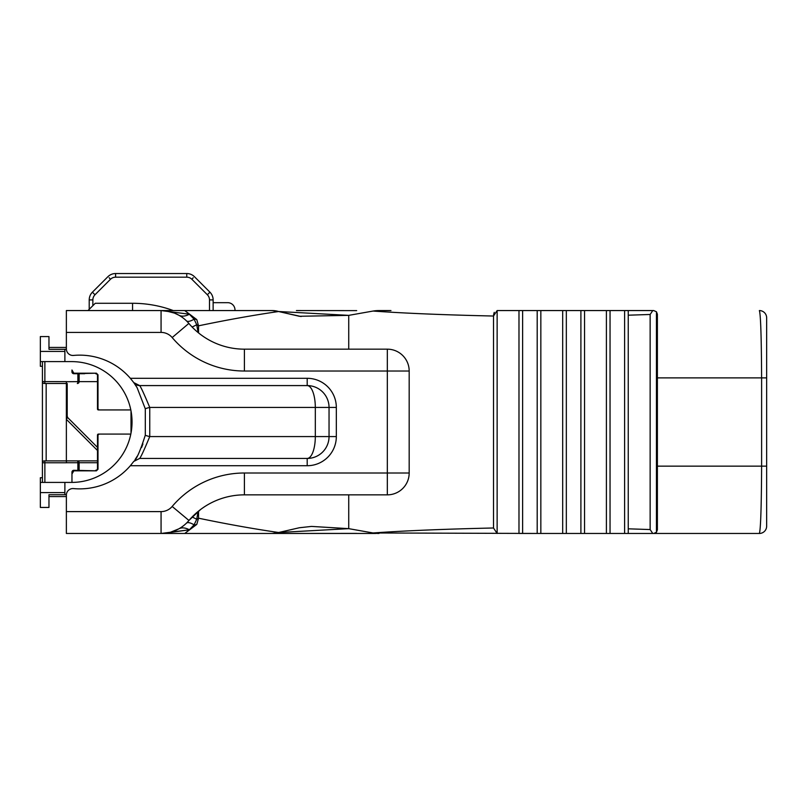<?xml version="1.0" encoding="UTF-8"?>
<svg xmlns="http://www.w3.org/2000/svg" width="807" height="807" viewBox="0 0 807 807"><rect width="100%" height="100%" fill="white"/><g stroke="black" fill="none" stroke-linecap="round" stroke-linejoin="round"><path stroke-width="1.21" d="M66.366 347.444L48.965 347.444L48.965 336.569L40.35 336.569L40.35 351.428L64.883 351.428M130.351 378.301L133.76 382.599A66.87 66.87 0 0 0 133.76 382.599L137.109 387.663L145.31 408.877L145.31 435.144C140.196 451.093 136.353 459.859 133.76 461.422L130.351 465.72L307.195 465.72A29.133 29.133 0 0 0 336.327 436.577L336.327 407.444A29.133 29.133 0 0 0 307.195 378.301L130.351 378.301A66.87 66.87 0 0 0 73.538 355.433A6.557 6.557 0 0 1 66.376 349.169L64.883 349.3L64.883 361.607L40.35 361.607L40.35 366.287L42.428 366.287L42.408 477.734L40.35 477.734L40.35 482.415L64.883 482.415L64.883 494.721L66.386 494.721L66.366 510.286M64.883 492.593L40.35 492.593L40.35 507.452L48.965 507.452L48.965 496.577L66.366 496.577M130.29 407.596L131.016 410.975L131.016 433.046L130.29 436.426M64.883 361.607L71.631 361.607A60.404 60.404 0 0 1 132.035 422.011A60.404 60.404 0 0 1 71.631 482.415L64.883 482.415M40.35 492.593L40.35 482.415M48.965 507.452L48.965 494.721L64.883 494.721M64.883 349.3L48.965 349.3L48.965 336.569M40.35 361.607L40.35 351.428M234.988 310.564L234.988 309.959A7.283 7.283 0 0 0 227.705 302.675L213.139 302.675L227.705 302.675M87.973 310.564L95.256 303.281L87.973 310.564M66.366 460.888L44.304 460.888A1.876 1.876 0 0 0 42.428 462.764L42.428 482.415L42.428 462.764L44.869 462.764A1.876 0.565 -90 0 0 44.304 460.888A1.876 1.876 0 0 0 42.428 462.764M77.876 373.712L77.876 381.64L66.366 381.711L66.366 460.868L97.486 460.868L66.366 460.868L66.436 462.764L44.869 462.764L44.869 482.415M79.136 470.31L79.136 462.724A1.856 1.816 90 0 0 77.321 460.868A1.856 0.555 90 0 1 77.876 462.724L77.876 470.31M66.366 513.958L66.366 510.649M97.486 447.401L67.778 417.663L66.366 418.853L66.366 418.036M66.366 333.19L66.366 323.486M66.366 336.882L66.366 332.928M161.42 310.564L66.366 310.564L66.366 348.906A6.557 6.557 0 0 0 66.366 348.917M161.612 533.457L161.067 533.457A36.426 36.426 0 0 0 188.848 520.596A72.842 72.842 0 0 1 244.41 494.852L387.32 494.852L387.32 473.003L244.41 473.003A94.691 94.691 0 0 0 172.173 506.463A14.566 14.566 0 0 1 161.067 511.608L66.366 511.608L66.366 533.457L375.739 533.457M66.366 511.608L66.366 494.721M66.366 495.105A6.557 6.557 0 0 0 66.366 495.115L66.366 494.852A6.557 6.557 0 0 1 73.538 488.588A66.87 66.87 0 0 0 130.351 465.72M42.428 361.607L42.428 381.6L42.428 361.607M66.436 381.64L42.428 381.6A1.876 1.876 0 0 0 44.304 383.476L66.366 383.496M42.428 381.6A1.876 1.876 0 0 0 44.304 383.476A1.876 0.565 90 0 0 44.869 381.6L44.869 361.607M97.486 381.64L77.876 381.64A1.856 0.555 90 0 1 77.321 383.496A1.856 1.816 90 0 0 79.136 381.64L79.136 373.712M390.961 310.564L378.987 310.564A36.426 36.426 -90 0 0 373.066 311.048C404.125 313.267 444.274 314.922 493.501 316.031L497.132 310.564L522.623 310.564L522.623 533.467L759.367 533.457A7.283 7.283 0 0 0 766.65 526.174L766.65 323.98M272.171 310.564A21.85 21.85 90 0 1 278.597 311.522L272.171 310.564L161.067 310.564L161.067 332.413A14.566 14.566 0 0 1 172.173 337.558A94.691 94.691 0 0 0 244.41 371.018L387.32 371.018L387.32 349.169L244.41 349.169A72.842 72.842 0 0 1 188.848 323.425A36.426 36.426 0 0 0 161.067 310.564L189.363 314.226L184.732 310.564M173.273 310.564A113.414 109.268 0 0 0 132.56 303.281L132.56 310.564L106.938 310.564M99.211 310.564L184.793 310.564L196.777 319.612L198.542 325.826C227.211 319.854 253.902 315.093 278.597 311.522L299.367 316.273L348.735 315.366L348.735 349.169M759.367 310.564C760.648 314.226 761.404 336.66 761.606 377.878L766.65 377.878L766.65 317.847A7.283 7.283 0 0 0 759.367 310.564A7.283 7.283 0 0 1 766.65 317.847L766.65 323.778M766.65 500.027L766.65 466.143L761.616 466.143C761.404 507.361 760.648 529.796 759.367 533.457A7.283 7.283 0 0 0 766.65 526.174L766.65 500.027M657.382 466.143L761.616 466.143L761.616 377.878L657.382 377.878M161.148 533.457L189.363 529.796L184.793 533.457L196.777 524.409L198.542 518.195A7.283 4.085 180 0 1 196.716 519.284L198.108 511.477M272.201 533.457L356.684 533.397M497.132 310.564L497.132 533.457L493.501 527.99C444.274 529.099 404.125 530.754 373.066 532.973L540.841 533.457L540.841 310.564L522.623 310.564M71.964 369.999L71.964 371.856A1.856 1.856 0 0 0 73.82 373.712L96.406 373.197L73.82 373.197L71.964 369.999M98.525 409.936L130.815 409.936L99.16 409.936L98 409.008L98 374.791L96.406 373.197M96.416 470.824L73.82 470.31A1.856 1.856 0 0 0 71.964 472.166L71.964 482.415L71.964 474.022L73.82 470.824L96.416 470.824L98.01 469.24L98 435.013L99.16 434.085L130.815 434.085L98.525 434.085M69.725 354.626L70.693 355.07M135.082 459.546A66.87 66.87 0 0 0 137.18 456.258M141.538 447.572A66.87 66.87 0 0 0 142.92 443.931M69.725 489.395L70.693 488.951M139.651 385.585L307.195 385.585A21.85 21.85 0 0 1 329.044 407.444L329.044 436.577A21.85 21.85 0 0 1 307.195 458.437L139.651 458.437C140.872 457.125 144.241 449.842 149.749 436.577L149.749 407.444C144.211 394.189 140.842 386.906 139.651 385.585L133.76 382.599A7.283 7.283 0 0 0 139.651 385.585M145.31 408.877A7.283 0.575 -11.3 0 1 149.749 407.444L315.315 407.444A21.85 8.12 -90 0 0 307.195 385.585L307.195 378.301M145.31 435.144A7.283 0.575 11.3 0 0 149.749 436.577L315.315 436.577A21.85 8.12 -90 0 1 307.195 458.437L307.195 465.72M139.651 458.437L133.76 461.422M327.672 399.808A21.85 21.85 0 0 0 307.195 385.585A21.85 21.85 0 0 1 329.044 407.444L315.315 407.444L315.315 436.577L336.327 436.577M97.486 450.477L66.366 419.327L97.486 450.477M98 409.008L97.486 409.008L97.486 375.578L97.486 409.008A0.928 0.928 0 0 0 98.414 409.936L99.16 409.936M84.674 373.712L73.82 373.712L73.82 373.197M99.16 434.085L98.414 434.085A0.928 0.928 0 0 0 97.486 435.013L97.486 468.443L97.486 435.013L98 435.013M97.486 375.578A1.856 1.856 0 0 0 95.63 373.712A1.856 1.856 0 0 1 97.486 375.578L98 374.791M98.01 469.23L97.486 468.443A1.856 1.856 0 0 1 95.63 470.31A1.856 1.856 0 0 0 97.486 468.443M278.576 532.489L272.171 533.457A21.85 21.85 90 0 0 278.597 532.499C253.912 528.928 227.231 524.167 198.542 518.195L198.542 511.124L198.542 518.195M274.612 531.964L278.264 532.449M196.777 524.409A7.283 4.025 -156.7 0 1 194.094 524.822L196.716 519.284A21.85 1.624 -146.6 0 0 192.026 517.085M170.438 532.237L178.75 528.878A21.85 12.872 60.9 0 1 189.363 529.796L194.094 524.822A21.85 6.133 45.9 0 0 186.417 523.188M348.735 494.852L348.735 528.656L311.522 526.416L299.367 527.748L278.597 532.509L348.735 528.656L278.597 532.509M198.108 332.555L196.716 324.737A7.283 4.085 -0 0 1 198.542 325.826L198.542 332.908M192.016 326.936A21.85 1.624 -33.4 0 0 196.716 324.737L194.094 319.199A7.283 4.025 -23.3 0 1 196.777 319.612M186.417 320.833A21.85 6.133 134.1 0 0 194.094 319.199L189.363 314.226A21.85 12.872 119.1 0 1 178.75 315.144L178.387 314.942M165.788 310.866L174.494 313.126L178.75 315.144M189.352 529.796L163.014 533.447M161.067 511.608L161.067 533.457A36.426 36.426 0 0 0 188.848 520.596A72.842 72.842 0 0 1 244.41 494.852A72.842 72.842 -139.7 0 0 200.519 509.56L189.06 520.333M172.173 506.463L188.949 520.465M387.32 349.169A21.85 21.85 0 0 1 407.797 363.382A21.85 21.85 0 0 0 387.32 349.169A21.85 21.85 0 0 1 409.179 371.018L387.32 371.018L387.32 473.003L409.179 473.003L409.179 371.018M387.32 494.852A21.85 21.85 0 0 0 407.797 480.639A21.85 21.85 0 0 1 387.32 494.852A21.85 21.85 0 0 0 409.179 473.003M209.497 310.564L209.497 299.911A7.283 7.283 0 0 0 207.359 294.767L191.915 279.313A7.283 7.283 0 0 0 186.76 277.174L115.593 277.174A7.283 7.283 0 0 0 110.438 279.313L94.984 294.767A7.283 7.283 0 0 0 92.855 299.911L92.855 305.682M213.139 310.564L213.139 299.911A10.925 10.925 0 0 0 209.941 292.184L194.487 276.74A10.925 10.925 0 0 0 186.76 273.533L115.593 273.533A10.925 10.925 0 0 0 107.866 276.74L92.412 292.184A10.925 10.925 0 0 0 89.214 299.911L89.214 309.323M109.157 277.739L110.438 279.313M191.915 279.313L193.196 277.739M493.511 527.98L493.511 316.021M606.4 310.564L606.4 533.457L610.042 533.467L653.741 533.457L656.454 532.247L657.382 529.816L656.454 532.247L656.454 311.774L657.382 314.205L656.454 311.774L653.741 310.564L540.841 310.564M657.382 529.816L657.382 314.205M562.691 310.564L562.691 533.457L584.54 533.457L584.54 310.564M518.982 310.564L518.982 533.457L522.623 533.457M652.762 533.457L650.139 529.553L628.25 528.817M628.25 310.705L628.25 533.316M650.139 529.553L650.139 314.478L628.25 315.204L650.149 314.468L652.762 310.564M624.608 533.457L624.608 310.564M610.042 310.564L610.042 533.457M580.899 533.457L580.899 310.554M566.332 310.564L566.332 533.457M537.2 533.457L537.2 310.564M494.237 312.349L493.551 314.851M378.987 533.457A36.426 36.426 -90 0 1 373.066 532.973L348.735 528.656M296.411 310.564L356.684 310.624M66.436 462.724L97.486 462.724M46.16 460.888L46.16 383.476M67.778 417.663L67.213 416.301L67.213 383.496M66.366 332.413L161.067 332.413M329.044 407.444L336.327 407.444M67.213 416.301L66.366 416.301M73.82 470.824L73.82 470.31M98.414 434.085A0.928 0.928 0 0 0 97.486 435.013M244.41 371.018L244.41 349.169A72.842 72.842 0 0 1 188.848 323.425A36.426 36.426 0 0 0 161.067 310.564M188.848 323.425L172.173 337.558M244.41 494.852L244.41 473.003M132.56 303.281L95.256 303.281M92.412 292.184L94.984 294.767M89.214 299.911L92.855 299.911M115.593 273.533L115.593 277.174M186.76 273.533L186.76 277.174M209.941 292.184L207.359 294.767M213.139 299.911L209.497 299.911M373.066 311.048L348.735 315.366L373.066 311.048L348.735 315.366L278.597 311.512L301.122 316.526M44.304 460.888A1.876 1.876 0 0 0 42.549 462.098M135.616 385.292L137.109 387.663M307.195 458.437A21.85 21.85 0 0 0 327.672 444.213M174.443 530.915L171.034 532.075"/></g></svg>
